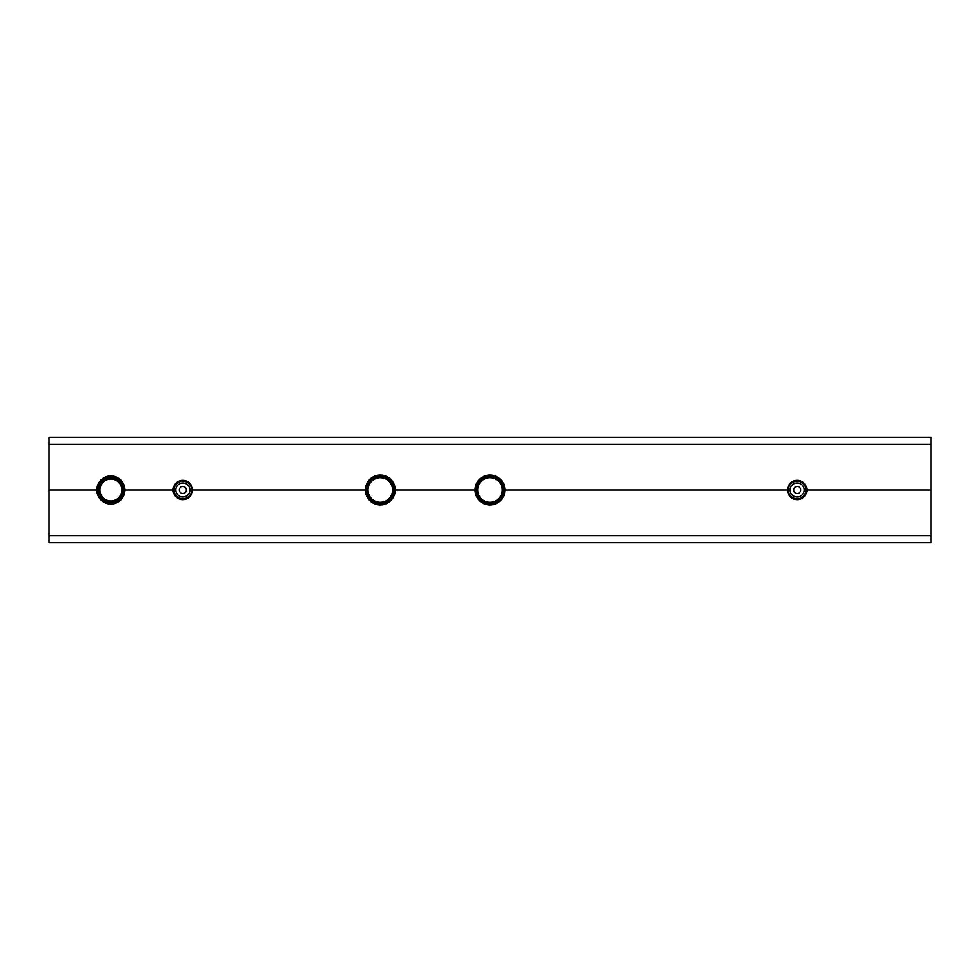 <?xml version="1.0" encoding="UTF-8"?>
<svg xmlns="http://www.w3.org/2000/svg" width="980" height="980" viewBox="0 0 980 980"><rect width="100%" height="100%" fill="white"/><g stroke="black" fill="none" stroke-linecap="round" stroke-linejoin="round"><path stroke-width="1.47" d="M110.875 503.169A13.169 13.169 0 0 0 122.267 483.422A13.169 13.169 0 0 0 99.47 483.422A13.169 13.169 0 0 0 110.875 503.169M110.875 502.287A12.287 12.287 0 0 1 100.23 483.863A12.287 12.287 0 0 1 121.508 483.863A12.287 12.287 0 0 1 110.875 502.287M110.875 500.976A10.976 10.976 0 0 1 101.369 484.512A10.976 10.976 0 0 1 120.369 484.512A10.976 10.976 0 0 1 110.875 500.976M797.169 498.771A8.771 8.771 0 0 0 804.764 485.615A8.771 8.771 0 0 0 789.562 485.615A8.771 8.771 0 0 0 797.169 498.771M797.169 497.019A7.019 7.019 0 0 1 791.081 486.484A7.019 7.019 0 0 1 803.245 486.484A7.019 7.019 0 0 1 797.169 497.019M797.169 493.516A3.516 3.516 0 0 1 794.119 488.248A3.516 3.516 0 0 1 800.207 488.248A3.516 3.516 0 0 1 797.169 493.516M182.831 498.771A8.771 8.771 0 0 0 190.439 485.615A8.771 8.771 0 0 0 175.236 485.615A8.771 8.771 0 0 0 182.831 498.771M182.831 497.019A7.019 7.019 0 0 1 176.755 486.484A7.019 7.019 0 0 1 188.919 486.484A7.019 7.019 0 0 1 182.831 497.019M182.831 493.516A3.516 3.516 0 0 1 179.793 488.248A3.516 3.516 0 0 1 185.882 488.248A3.516 3.516 0 0 1 182.831 493.516M380.301 504.48A14.48 14.48 0 0 0 392.833 482.76A14.48 14.48 0 0 0 367.757 482.76A14.48 14.48 0 0 0 380.301 504.48M380.301 503.598A13.598 13.598 0 0 1 368.517 483.201A13.598 13.598 0 0 1 392.074 483.201A13.598 13.598 0 0 1 380.301 503.598M380.301 503.169A13.169 13.169 0 0 0 391.694 483.422A13.169 13.169 0 0 0 368.897 483.422A13.169 13.169 0 0 0 380.301 503.169M380.301 502.287A12.287 12.287 0 0 1 369.656 483.863A12.287 12.287 0 0 1 390.934 483.863A12.287 12.287 0 0 1 380.301 502.287M490 504.48A14.48 14.48 0 0 0 502.544 482.76A14.48 14.48 0 0 0 477.456 482.76A14.48 14.48 0 0 0 490 504.48M490 503.598A13.598 13.598 0 0 1 478.216 483.201A13.598 13.598 0 0 1 501.785 483.201A13.598 13.598 0 0 1 490 503.598M490 503.169A13.169 13.169 0 0 0 501.405 483.422A13.169 13.169 0 0 0 478.595 483.422A13.169 13.169 0 0 0 490 503.169M490 502.287A12.287 12.287 0 0 1 479.355 483.863A12.287 12.287 0 0 1 500.645 483.863A12.287 12.287 0 0 1 490 502.287M49 535.631L49 490L96.824 490A14.039 14.039 0 0 1 110.875 475.962A14.039 14.039 0 0 1 124.913 490L173.178 490A9.653 9.653 0 0 1 182.831 480.347A9.653 9.653 0 0 1 192.484 490L365.381 490A14.921 14.921 0 0 1 380.301 475.08A14.921 14.921 0 0 1 395.222 490L475.08 490A14.921 14.921 0 0 1 490 475.08A14.921 14.921 0 0 1 504.921 490L787.516 490A9.653 9.653 0 0 1 797.169 480.347A9.653 9.653 0 0 1 806.822 490L931 490L806.822 490A9.653 9.653 0 0 1 797.169 499.653A9.653 9.653 0 0 1 787.516 490L504.921 490A14.921 14.921 0 0 1 490 504.921A14.921 14.921 0 0 1 475.08 490L395.222 490A14.921 14.921 0 0 1 380.301 504.921A14.921 14.921 0 0 1 365.381 490L192.484 490A9.653 9.653 0 0 1 182.831 499.653A9.653 9.653 0 0 1 173.178 490L124.913 490A14.039 14.039 0 0 1 110.875 504.038A14.039 14.039 0 0 1 96.824 490L49 490L49 437.337L931 437.337L931 535.631L49 535.631L49 542.663L931 542.663L931 535.631M931 444.369L49 444.369"/></g></svg>
